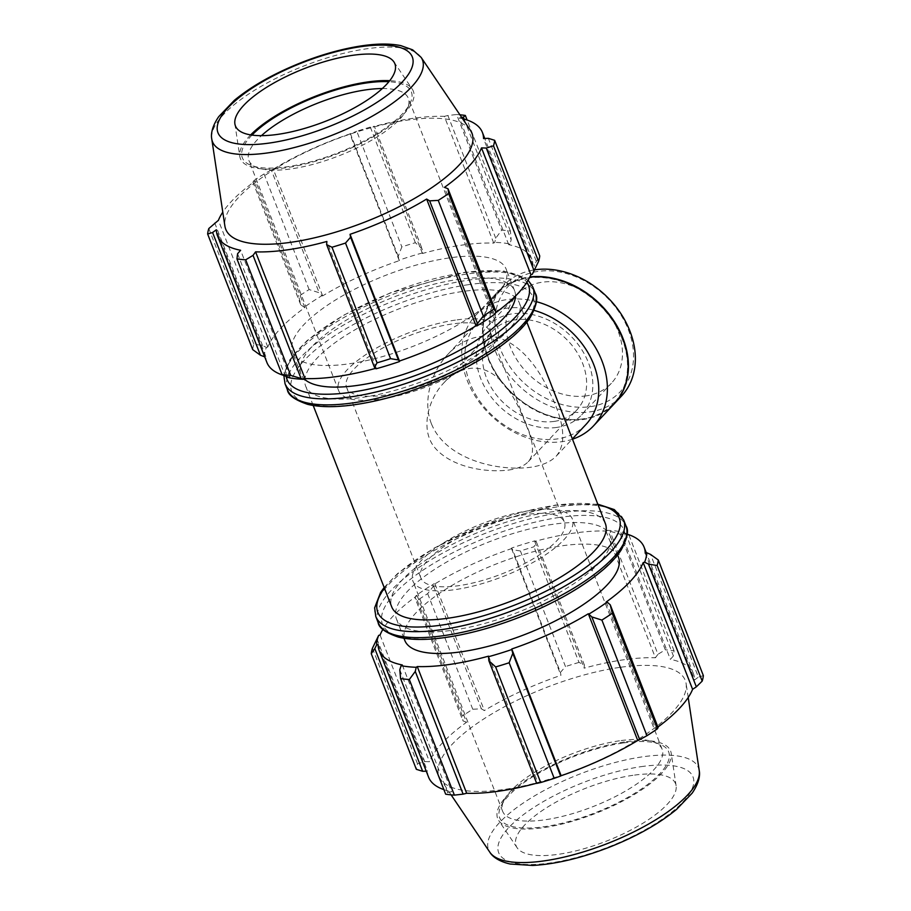 <?xml version="1.0" encoding="UTF-8"?>
<svg xmlns="http://www.w3.org/2000/svg" width="911" height="911" viewBox="0 0 911 911"><rect width="100%" height="100%" fill="white"/><g stroke="black" fill="none" stroke-linecap="round" stroke-linejoin="round"><path stroke-width="0.68" stroke-dasharray="4.55 3.42" d="M462.128 291.543A114.661 38.057 -21.3 0 0 350.746 332.299A114.661 38.057 -21.3 0 0 305.64 386.082A114.661 38.057 -21.3 0 0 426.28 379.887A114.661 38.057 -21.3 0 0 519.281 302.782A114.661 38.057 -21.3 0 0 462.128 291.543M431.347 423.592C422.271 400.624 431.529 371.289 448.018 354.197C457.436 344.301 468.003 338.436 479.698 336.603C510.023 332.105 535.019 359.947 549.561 392.22C564.467 421.941 566.756 443.19 556.393 455.967C550.802 461.786 542.216 465.555 530.635 467.263C496.882 471.75 445.297 458.928 431.347 423.592M605.36 523.563A114.661 38.057 -21.3 0 0 548.206 512.324A114.661 38.057 -21.3 0 0 436.825 553.068A114.661 38.057 -21.3 0 0 391.719 606.863M627.144 534.176A142.173 47.19 -21.3 0 0 620.995 532.65L622.167 531.944L627.155 534.085M627.474 534.279L628.977 535.144A152.877 50.731 -21.3 0 0 620.243 534.222L607.033 530.339A143.699 47.691 158.7 0 1 622.167 531.944M607.033 530.339L606.009 531.056A142.173 47.19 -21.3 0 0 534.734 541.453L534.985 540.838L536.522 542.296L533.937 546.805A152.877 50.731 -21.3 0 0 520.42 550.984L512.586 549.686L511.538 548.08A143.699 47.691 158.7 0 1 534.985 540.838M511.538 548.08L511.538 548.616A142.173 47.19 -21.3 0 0 434.946 583.86L434.126 583.7L433.522 586.058L427.68 593.653A152.877 50.731 -21.3 0 0 417.295 600.474L415.12 598.151L416.099 595.532A143.699 47.691 158.7 0 1 434.126 583.7M416.099 595.532L417.124 595.566A142.173 47.19 -21.3 0 0 382.859 629.41M618.467 557.156A114.661 38.057 -21.3 0 0 561.301 545.917A114.661 38.057 -21.3 0 0 449.92 586.673A114.661 38.057 -21.3 0 0 404.814 640.456M378.076 644.419L427.475 771.139L426.246 771.184M606.157 602.046L655.556 728.766L658.095 727.559M645.204 553.193L694.615 679.913L698.407 677.135L650.556 554.412M703.36 675.62L698.407 677.135M606.009 531.056L655.419 657.776L657.958 654.28L610.108 531.568M620.243 534.222L665.315 649.828L657.958 654.28M520.42 550.984L565.492 666.579L560.424 672.409L512.586 549.686M536.522 542.296L584.372 665.019L579.009 662.411L533.937 546.805M579.009 662.411A152.877 50.731 -21.3 0 0 565.492 666.579M417.124 595.566L466.523 722.286L462.97 720.874L415.12 598.151M417.295 600.474L462.355 716.08L462.97 720.874M619.457 740.802A85.566 28.4 -21.3 0 0 504.136 800.063A85.566 28.4 -21.3 0 0 502.667 811.359A85.566 28.4 -21.3 0 0 592.708 806.736A85.566 28.4 -21.3 0 0 662.115 749.195A85.566 28.4 -21.3 0 0 653.381 741.873A85.566 28.4 -21.3 0 0 619.457 740.802M623.443 742.955A90.701 30.097 158.7 0 1 659.405 744.082A90.701 30.097 158.7 0 1 595.088 812.828A90.701 30.097 158.7 0 1 501.198 805.757A90.701 30.097 158.7 0 1 623.443 742.955M624.354 741.975A92.82 30.803 -21.3 0 0 531.546 776.582A92.82 30.803 -21.3 0 0 498.75 820.56A92.82 30.803 -21.3 0 0 595.338 813.489A92.82 30.803 -21.3 0 0 671.225 753.317A92.82 30.803 -21.3 0 0 624.354 741.975M529.701 510.604A85.566 28.4 -21.3 0 0 446.584 541.02A85.566 28.4 -21.3 0 0 412.922 581.161A85.566 28.4 -21.3 0 0 502.952 576.538A85.566 28.4 -21.3 0 0 572.359 518.997A85.566 28.4 -21.3 0 0 529.701 510.604M625.572 533.208L673.411 655.931L674.049 650.75A152.877 50.731 -21.3 0 0 665.315 649.828M673.411 655.931L670.394 659.37A142.173 47.19 158.7 0 1 693.51 673.878A142.173 47.19 158.7 0 1 694.615 679.913M657.901 727.058A142.173 47.19 158.7 0 1 655.556 728.766M536.693 783.414L537.945 782.879A142.173 47.19 158.7 0 1 536.625 783.232M399.804 669.779L447.654 792.502L445.661 794.187M447.654 792.502L451.685 791.682A142.173 47.19 158.7 0 1 443.873 789.621M428.58 777.174A142.173 47.19 158.7 0 1 427.475 771.139M376.892 638.873L424.731 761.585L417.511 763.839A152.877 50.731 -21.3 0 0 416.338 769.317M424.731 761.585L429.491 761.733A142.173 47.19 158.7 0 1 466.523 722.286M433.522 586.058L481.361 708.781L472.752 709.248A152.877 50.731 -21.3 0 0 462.355 716.08M481.361 708.781L484.356 710.58A142.173 47.19 158.7 0 1 560.948 675.336L560.424 672.409M584.372 665.019L584.133 668.173A142.173 47.19 158.7 0 1 622.634 659.94A142.173 47.19 158.7 0 1 655.419 657.776M619.4 667.444A132.129 43.853 -21.3 0 0 487.283 716.718A132.129 43.853 -21.3 0 0 440.594 779.315A132.129 43.853 -21.3 0 0 578.086 769.248A132.129 43.853 -21.3 0 0 686.108 683.592A132.129 43.853 -21.3 0 0 619.4 667.444M674.049 650.75L628.977 535.144M417.511 763.839L372.44 648.233M472.752 709.248L427.68 593.653M552.886 524.315A114.661 38.057 -21.3 0 0 441.505 565.071A114.661 38.057 -21.3 0 0 396.387 618.854A114.661 38.057 -21.3 0 0 517.038 612.659A114.661 38.057 -21.3 0 0 610.04 535.554A114.661 38.057 -21.3 0 0 552.886 524.315M620.995 532.65L670.394 659.37M488.547 656.159L537.945 782.879M402.286 664.962L451.685 791.682M380.081 635.013L429.491 761.733M434.946 583.86L484.356 710.58M511.538 548.616L560.948 675.336M534.734 541.453L584.133 668.173M632.906 775.318A85.566 28.4 -21.3 0 0 547.352 807.226A85.566 28.4 -21.3 0 0 517.118 847.754A85.566 28.4 -21.3 0 0 606.157 841.24A85.566 28.4 -21.3 0 0 676.11 785.772A85.566 28.4 -21.3 0 0 632.906 775.318M526 514.556A77.014 25.554 -21.3 0 0 451.184 541.92A77.014 25.554 -21.3 0 0 420.893 578.052A77.014 25.554 -21.3 0 0 501.927 573.884A77.014 25.554 -21.3 0 0 564.387 522.105A77.014 25.554 -21.3 0 0 526 514.556M252.711 349.619A152.877 50.731 158.7 0 1 253.884 344.142L262.516 345.52L266.388 347.433A143.699 47.691 -21.3 0 0 264.361 356.941M266.388 347.433L267.811 347.034A142.173 47.19 158.7 0 1 304.843 307.599L300.744 304.809L298.728 296.382A152.877 50.731 158.7 0 1 309.114 289.55L319.146 292.716L321.845 295.722A143.699 47.691 -21.3 0 0 303.83 307.565M321.845 295.722L322.665 295.881A142.173 47.19 158.7 0 1 399.257 260.637L398.209 256.333L401.853 246.881A152.877 50.731 158.7 0 1 415.37 242.713L422.157 248.942L422.704 252.871A143.699 47.691 -21.3 0 0 399.257 260.102M422.704 252.871L422.453 253.486A142.173 47.19 158.7 0 1 493.739 243.089L494.753 242.36L495.732 238.215L501.676 230.13A152.877 50.731 158.7 0 1 510.411 231.052L511.196 239.855L509.898 243.966A143.699 47.691 -21.3 0 0 494.753 242.36M509.898 243.966L508.714 244.683A142.173 47.19 158.7 0 1 531.83 259.191A142.173 47.19 158.7 0 1 532.924 265.215L534.37 264.725L539.733 255.923M532.331 274.234A143.699 47.691 -21.3 0 0 534.37 264.725M495.288 313.042A142.173 47.19 158.7 0 1 493.876 314.067L494.901 314.101M376.015 368.796L376.266 368.181A142.173 47.19 158.7 0 1 375.571 368.374M288.833 377.701L290.005 376.983A142.173 47.19 158.7 0 1 283.526 375.366M266.9 362.476A142.173 47.19 158.7 0 1 265.796 356.452L264.691 356.827M449.032 257.95A114.661 38.057 -21.3 0 0 337.639 298.694A114.661 38.057 -21.3 0 0 292.533 352.489A114.661 38.057 -21.3 0 0 413.184 346.282A114.661 38.057 -21.3 0 0 506.186 269.189A114.661 38.057 -21.3 0 0 449.032 257.95M214.666 222.796L262.516 345.52M267.811 347.034L218.401 220.325M253.884 344.142L208.813 228.536M237.589 253.714L285.428 376.437M290.005 376.983L240.606 250.274M376.266 368.181L326.867 241.461M464.109 119.09L511.196 239.855M508.714 244.683L459.315 117.963L461.718 117.473M510.411 231.052L467.127 120.024M422.453 253.486L373.055 126.766L374.307 126.23L422.157 248.942M415.37 242.713L370.31 127.107L374.307 126.23M322.665 295.881L273.266 169.161L271.296 169.993L319.146 292.716M309.114 289.55L264.042 173.955L271.296 169.993M251.983 135.101A90.701 30.097 -21.3 0 0 251.595 165.563A90.701 30.097 -21.3 0 0 337.787 152.9A90.701 30.097 -21.3 0 0 409.802 103.877A90.701 30.097 -21.3 0 0 388.906 81.717M382.313 88.549A85.566 28.4 158.7 0 1 408.333 98.286A85.566 28.4 158.7 0 1 406.864 109.582A85.566 28.4 158.7 0 1 338.926 155.827A85.566 28.4 158.7 0 1 257.619 167.761A85.566 28.4 158.7 0 1 248.885 160.45A85.566 28.4 158.7 0 1 261.446 135.671M250.662 134.908A92.82 30.803 -21.3 0 0 239.775 156.328A92.82 30.803 -21.3 0 0 338.038 153.549A92.82 30.803 -21.3 0 0 412.25 89.084A92.82 30.803 -21.3 0 0 389.737 80.68M455.42 320.091A85.566 28.4 -21.3 0 0 372.303 350.507A85.566 28.4 -21.3 0 0 338.641 390.648A85.566 28.4 -21.3 0 0 428.671 386.025A85.566 28.4 -21.3 0 0 498.078 328.484A85.566 28.4 -21.3 0 0 455.42 320.091M495.732 238.215L447.882 115.492L456.616 114.524L501.676 230.13M493.739 243.089L444.329 116.369A142.173 47.19 -21.3 0 0 411.544 118.532A142.173 47.19 -21.3 0 0 373.055 126.766M447.882 115.492L444.329 116.369M470.406 130.33A132.129 43.853 -21.3 0 0 406.067 120.298A132.129 43.853 -21.3 0 0 281.567 164.971A132.129 43.853 -21.3 0 0 224.892 226.053M370.31 127.107A152.877 50.731 -21.3 0 0 356.782 131.286L401.853 246.881M398.209 256.333L350.359 133.61L356.782 131.286M350.359 133.61L349.858 133.928A142.173 47.19 -21.3 0 0 273.266 169.161M264.042 173.955A152.877 50.731 -21.3 0 0 253.657 180.777L298.728 296.382M300.744 304.809L252.905 182.086L253.657 180.777M252.905 182.086L255.444 180.879A142.173 47.19 -21.3 0 0 222.796 212.138M462.526 118.669A142.173 47.19 -21.3 0 0 459.315 117.963M459.907 114.786A152.877 50.731 -21.3 0 0 456.616 114.524M536.192 261.058L488.342 138.335M532.924 265.215L483.525 138.506M493.876 314.067L444.477 187.347M265.796 356.452L216.385 229.731M304.843 307.599L255.444 180.879M399.257 260.637L349.858 133.928M515.489 296.018A114.661 38.057 -21.3 0 0 514.613 290.78A114.661 38.057 -21.3 0 0 457.447 279.54A114.661 38.057 -21.3 0 0 346.066 320.296A114.661 38.057 -21.3 0 0 300.96 374.079A114.661 38.057 -21.3 0 0 304.354 379.033M451.719 324.043A77.014 25.554 -21.3 0 0 376.903 351.418A77.014 25.554 -21.3 0 0 346.613 387.539A77.014 25.554 -21.3 0 0 427.646 383.372A77.014 25.554 -21.3 0 0 490.107 331.593A77.014 25.554 -21.3 0 0 451.719 324.043M508.645 470.053C517.699 468.709 524.246 465.92 528.266 461.695C534.655 454.475 533.8 442.017 525.715 424.298C515.432 396.023 496.939 364.263 469.063 368.534C459.907 370.003 451.571 374.694 444.067 382.62C428.17 398.916 419.72 429.981 434.911 447.768C451.241 467.036 485.062 472.911 508.645 470.053M621.439 396.137A80.794 62.563 43.2 0 1 590.226 411.84A80.794 62.563 43.2 0 1 505.286 369.638A80.794 62.563 43.2 0 1 503.646 285.519A80.794 62.563 43.2 0 1 534.552 269.861M590.579 406.648A76.923 59.557 -136.8 0 0 606.578 297.145A76.923 59.557 -136.8 0 0 495.516 313.338A76.923 59.557 -136.8 0 0 590.579 406.648M614.367 403.664A80.794 62.563 43.2 0 1 583.313 419.208A80.794 62.563 43.2 0 1 498.363 377.006A80.794 62.563 43.2 0 1 496.723 292.886A80.794 62.563 43.2 0 1 529.895 276.933M586.365 395.852A64.635 50.048 43.2 0 1 518.416 362.088A64.635 50.048 43.2 0 1 517.106 294.8A64.635 50.048 43.2 0 1 598.481 302.554A64.635 50.048 43.2 0 1 611.338 383.292A64.635 50.048 43.2 0 1 586.365 395.852M556.723 427.43A64.635 50.048 43.2 0 1 488.763 393.666A64.635 50.048 43.2 0 1 487.453 326.377A64.635 50.048 43.2 0 1 568.828 334.132A64.635 50.048 43.2 0 1 581.685 414.869A64.635 50.048 43.2 0 1 556.723 427.43M554.366 421.383A57.757 44.719 43.2 0 1 493.637 391.206A57.757 44.719 43.2 0 1 492.464 331.08A57.757 44.719 43.2 0 1 565.184 338.015A57.757 44.719 43.2 0 1 576.674 410.155A57.757 44.719 43.2 0 1 554.366 421.383M585.955 424.48A74.338 57.552 43.2 0 1 557.236 438.931A74.338 57.552 43.2 0 1 479.095 400.1A74.338 57.552 43.2 0 1 477.58 322.722A74.338 57.552 43.2 0 1 534.097 310.355M572.472 439.204A80.794 62.563 43.2 0 1 562.258 441.63A80.794 62.563 43.2 0 1 477.307 399.428A80.794 62.563 43.2 0 1 475.667 315.308A80.794 62.563 43.2 0 1 536.374 301.666M614.219 403.824A80.794 62.563 43.2 0 1 583.017 419.527A80.794 62.563 43.2 0 1 498.066 377.325A80.794 62.563 43.2 0 1 496.427 293.205A80.794 62.563 43.2 0 1 529.746 277.229M582.778 418.923A80.111 62.028 43.2 0 1 483.764 321.742A80.111 62.028 43.2 0 1 599.438 304.878A80.111 62.028 43.2 0 1 582.778 418.923M559.343 517.437A129.578 42.999 -21.3 0 0 381.607 620.733A129.578 42.999 -21.3 0 0 568.703 593.448A129.578 42.999 -21.3 0 0 559.343 517.437M378.122 622.509A133.006 44.138 158.7 0 1 430.447 560.117A133.006 44.138 158.7 0 1 559.661 512.847A133.006 44.138 158.7 0 1 625.959 525.886M623.625 519.908A133.006 44.138 -21.3 0 0 557.327 506.869A133.006 44.138 -21.3 0 0 428.124 554.139A133.006 44.138 -21.3 0 0 375.799 616.531M384.431 588.187A129.578 42.999 158.7 0 1 554.674 505.434A129.578 42.999 158.7 0 1 598.083 504.899M699.227 770.615A112.679 37.397 -21.3 0 0 642.335 756.859A112.679 37.397 -21.3 0 0 529.667 798.867A112.679 37.397 -21.3 0 0 489.856 852.252M641.025 766.675A104.309 34.618 158.7 0 1 648.552 827.86A104.309 34.618 158.7 0 1 497.953 849.826A104.309 34.618 158.7 0 1 641.025 766.675M532.878 287.124A133.006 44.138 -21.3 0 0 466.569 274.086A133.006 44.138 -21.3 0 0 337.366 321.367A133.006 44.138 -21.3 0 0 285.041 383.759M286.282 376.755A129.578 42.999 158.7 0 1 341.363 316.732A129.578 42.999 158.7 0 1 463.915 272.662A129.578 42.999 158.7 0 1 526.865 282.296M287.375 389.737A133.006 44.138 158.7 0 1 339.701 327.345A133.006 44.138 158.7 0 1 468.903 280.076A133.006 44.138 158.7 0 1 535.201 293.114M468.596 284.653A129.578 42.999 -21.3 0 0 290.848 387.961A129.578 42.999 -21.3 0 0 477.945 360.676A129.578 42.999 -21.3 0 0 468.596 284.653M421.144 57.393A112.679 37.397 -21.3 0 0 366.29 48.841A112.679 37.397 -21.3 0 0 260.113 86.932A112.679 37.397 -21.3 0 0 211.773 139.019M526.843 322.175L519.281 302.782M313.202 405.475L305.64 386.082M504.136 800.063L501.198 805.757M653.381 741.873L659.405 744.082M662.115 749.195L572.359 518.997M502.667 811.359L412.922 581.161M384.157 587.47L397.538 573.588L434.046 548.126L481.088 525.647L555.346 505.058L597.798 504.17M693.51 673.878L646.309 552.818M688.204 697.496L686.108 683.592M451.093 794.847L440.594 779.315M617.601 554.947L610.04 535.554M403.949 638.247L396.387 618.854M676.11 785.772L671.225 753.317M517.118 847.754L498.75 820.56M406.864 109.582L409.802 103.877M257.619 167.761L251.595 165.563M498.078 328.484L408.333 98.286M338.641 390.648L248.885 160.45M283.845 375.548L289.869 359.617L306.791 340.805L343.288 315.354L390.329 292.875L464.587 272.275L503.51 270.897L528.141 280.224M531.83 259.191L484.754 138.461M514.613 290.78L506.186 269.189M300.96 374.079L292.533 352.489M234.89 123.873L239.775 156.328M393.882 61.88L412.25 89.084M346.613 387.539L420.893 578.052M490.107 331.593L564.387 522.105M496.723 292.886L503.646 285.519M581.685 414.869L611.338 383.292M487.453 326.377L517.106 294.8M528.266 461.695L576.674 410.155M444.067 382.62L492.464 331.08M556.393 455.967L572.37 438.943M448.018 354.197L477.58 322.722M475.667 315.308L496.427 293.205"/><path stroke-width="1.37" d="M313.202 405.475L391.719 606.863A114.661 38.057 -21.3 0 0 512.358 600.668A114.661 38.057 -21.3 0 0 605.36 523.563L526.843 322.175M374.808 648.575L376.63 644.908A143.699 47.691 158.7 0 1 378.669 635.4L372.44 648.233A152.877 50.731 -21.3 0 0 371.267 653.722L374.808 648.575L422.658 771.298L426.246 771.184M376.63 644.908L378.076 644.419A142.173 47.19 -21.3 0 0 379.17 650.454A142.173 47.19 -21.3 0 0 402.286 664.962L401.102 665.668L399.804 669.779L400.589 678.593A152.877 50.731 -21.3 0 0 409.324 679.515L415.268 671.418L416.247 667.285A143.699 47.691 158.7 0 1 401.102 665.668M416.247 667.285L417.261 666.556A142.173 47.19 -21.3 0 0 488.547 656.159L488.843 660.691L495.63 666.932A152.877 50.731 -21.3 0 0 509.147 662.752L512.791 653.301L511.743 649.543A143.699 47.691 158.7 0 1 488.296 656.774M511.743 649.543L511.743 648.996A142.173 47.19 -21.3 0 0 588.335 613.752L591.854 616.929L601.886 620.084A152.877 50.731 -21.3 0 0 612.272 613.262L610.256 604.836L607.17 602.08A143.699 47.691 158.7 0 1 589.155 613.923M607.17 602.08L606.157 602.046A142.173 47.19 -21.3 0 0 643.189 562.599L644.612 562.212L648.484 564.125L657.116 565.503A152.877 50.731 -21.3 0 0 658.289 560.014L650.556 554.412L646.639 552.704A143.699 47.691 158.7 0 1 644.612 562.212M646.639 552.704L645.204 553.193A142.173 47.19 -21.3 0 0 644.1 547.158A142.173 47.19 -21.3 0 0 627.144 534.176M382.859 629.41A142.173 47.19 -21.3 0 0 380.081 635.013L378.669 635.4M403.949 638.247L404.814 640.456A114.661 38.057 -21.3 0 0 525.465 634.261A114.661 38.057 -21.3 0 0 618.467 557.156L617.601 554.947M371.267 653.722L416.338 769.317L422.658 771.298M417.261 666.556L466.671 793.265L463.118 794.141L415.268 671.418M409.324 679.515L454.384 795.121L463.118 794.141M511.743 648.996L561.142 775.716L560.641 776.024L512.791 653.301M509.147 662.752L554.218 778.358L560.641 776.024M612.272 613.262L657.343 728.857L658.095 727.559L610.256 604.836M658.289 560.014L703.36 675.62A152.877 50.731 -21.3 0 1 702.187 681.098L657.116 565.503M648.484 564.125L696.334 686.837L702.187 681.098M696.334 686.837L692.599 689.32A142.173 47.19 158.7 0 1 657.901 727.058M591.854 616.929L639.704 739.652L646.958 735.689A152.877 50.731 -21.3 0 0 657.343 728.857M639.704 739.652L637.734 740.472A142.173 47.19 158.7 0 1 561.142 775.716M488.843 660.691L536.693 783.414L540.69 782.526A152.877 50.731 -21.3 0 0 554.218 778.358M536.625 783.232A142.173 47.19 158.7 0 1 466.671 793.265M400.589 678.593L445.661 794.187A152.877 50.731 -21.3 0 0 454.384 795.121M443.873 789.621A142.173 47.19 158.7 0 1 428.58 777.174L379.17 650.454M646.958 735.689L601.886 620.084M540.69 782.526L495.63 666.932M643.189 562.599L692.599 689.32M588.335 613.752L637.734 740.472M264.691 356.827L260.444 355.233L252.711 349.619L207.64 234.025A152.877 50.731 -21.3 0 1 208.813 228.536L218.401 220.325A142.173 47.19 -21.3 0 1 222.796 212.138M538.56 261.411L493.489 145.806A152.877 50.731 -21.3 0 0 494.662 140.317L539.733 255.923A152.877 50.731 158.7 0 1 538.56 261.411L532.331 274.234L530.919 274.632A142.173 47.19 158.7 0 1 495.288 313.042M476.874 325.944A143.699 47.691 -21.3 0 0 494.901 314.101L495.88 311.482L493.705 309.159A152.877 50.731 158.7 0 1 483.32 315.992L477.478 323.576L476.874 325.944L476.054 325.785A142.173 47.19 158.7 0 1 399.462 361.029L398.414 359.959L390.58 358.661A152.877 50.731 158.7 0 1 377.063 362.829L374.478 367.349L376.015 368.796A143.699 47.691 -21.3 0 0 399.462 361.565M375.571 368.374A142.173 47.19 158.7 0 1 304.991 378.577L303.967 379.306L290.757 375.423A152.877 50.731 158.7 0 1 282.023 374.489L288.833 377.701A143.699 47.691 -21.3 0 0 303.967 379.306M283.526 375.366A142.173 47.19 158.7 0 1 266.9 362.476L217.49 235.755A142.173 47.19 -21.3 0 0 240.606 250.274L237.589 253.714L236.951 258.895A152.877 50.731 -21.3 0 0 245.685 259.817L290.757 375.423M282.023 374.489L236.951 258.895M300.892 378.076L253.042 255.353L255.581 251.857A142.173 47.19 -21.3 0 0 326.867 241.461L326.628 244.626L374.478 367.349M377.063 362.829L331.991 247.234L326.628 244.626M476.054 325.785L426.644 199.065L429.639 200.853L477.478 323.576M483.32 315.992L438.248 200.386L429.639 200.853M530.919 274.632L481.509 147.912L486.269 148.049L534.108 270.772M493.489 145.806L486.269 148.049M461.718 117.473L463.346 117.132L464.109 119.09M467.127 120.024L465.339 115.458L463.346 117.132M388.906 81.717A90.701 30.097 -21.3 0 0 366.142 83.015A90.701 30.097 -21.3 0 0 251.983 135.101M261.446 135.671A85.566 28.4 158.7 0 1 365.675 89.893A85.566 28.4 158.7 0 1 382.313 88.549M389.737 80.68A92.82 30.803 -21.3 0 0 367.053 82.036A92.82 30.803 -21.3 0 0 250.662 134.908M211.773 139.019L224.892 226.053A132.129 43.853 -21.3 0 0 364.764 222.102A132.129 43.853 -21.3 0 0 470.406 130.33L421.144 57.393L412.637 49.832L400.851 45.63C390.227 43.489 377.291 43.546 362.031 45.789C343.39 48.579 323.781 53.92 303.215 61.834C275.133 72.834 252.176 85.657 234.355 100.324L218.754 116.619C211.101 127.745 211.01 135.545 211.773 139.019A112.679 37.397 -21.3 0 0 331.057 135.648A112.679 37.397 -21.3 0 0 421.144 57.393M260.444 355.233L212.593 232.51L207.64 234.025M212.593 232.51L216.385 229.731A142.173 47.19 -21.3 0 0 217.49 235.755M253.042 255.353L245.685 259.817M331.991 247.234A152.877 50.731 -21.3 0 0 345.508 243.055L390.58 358.661M398.414 359.959L350.576 237.236L345.508 243.055M350.576 237.236L350.052 234.309A142.173 47.19 -21.3 0 0 426.644 199.065M438.248 200.386A152.877 50.731 -21.3 0 0 448.645 193.565L493.705 309.159M495.88 311.482L448.03 188.771L448.645 193.565M448.03 188.771L444.477 187.347A142.173 47.19 -21.3 0 0 481.509 147.912M484.754 138.461L482.42 132.471A142.173 47.19 -21.3 0 1 483.525 138.506L488.342 138.335L494.662 140.317M482.42 132.471A142.173 47.19 -21.3 0 0 462.526 118.669M465.339 115.458A152.877 50.731 -21.3 0 0 459.907 114.786M399.462 361.029L350.052 234.309M304.991 378.577L255.581 251.857M304.354 379.033A114.661 38.057 -21.3 0 0 422.522 367.52A114.661 38.057 -21.3 0 0 515.489 296.018M352.215 55.389A85.566 28.4 -21.3 0 0 271.592 84.313A85.566 28.4 -21.3 0 0 234.89 123.873A85.566 28.4 -21.3 0 0 325.466 121.311A85.566 28.4 -21.3 0 0 393.882 61.88A85.566 28.4 -21.3 0 0 352.215 55.389M534.552 269.861A80.794 62.563 43.2 0 1 619.696 311.881A80.794 62.563 43.2 0 1 621.439 396.137L614.515 403.505A80.794 62.563 43.2 0 1 614.367 403.664M529.895 276.933A80.794 62.563 43.2 0 1 613.524 320.342A80.794 62.563 43.2 0 1 614.515 403.505M534.097 310.355A74.338 57.552 43.2 0 1 591.991 360.426A74.338 57.552 43.2 0 1 585.955 424.48L572.37 438.943M536.374 301.666A80.794 62.563 43.2 0 1 599.871 355.95A80.794 62.563 43.2 0 1 593.471 425.927A80.794 62.563 43.2 0 1 572.472 439.204M529.746 277.229A80.794 62.563 43.2 0 1 613.274 320.74A80.794 62.563 43.2 0 1 614.219 403.824L593.471 425.927M378.122 622.509C378.805 627.838 385.547 632.701 398.38 637.108C409.779 639.898 424.332 640.182 442.04 637.951C466.648 634.739 492.851 627.679 520.671 616.77C555.528 602.775 583.37 586.798 604.209 568.828C611.532 562.383 617.18 556.12 621.131 550.028C627.417 538.276 629.023 530.236 625.959 525.886A133.006 44.138 158.7 0 1 518.074 615.324A133.006 44.138 158.7 0 1 378.122 622.509L375.799 616.531A133.006 44.138 -21.3 0 0 515.751 609.345A133.006 44.138 -21.3 0 0 623.625 519.908L614.321 509.602L597.798 504.17M598.083 504.899A129.578 42.999 158.7 0 1 514.157 605.28A129.578 42.999 158.7 0 1 384.431 588.187M699.227 770.615C700.001 774.099 699.91 781.957 692.132 793.185L676.622 809.332C659.211 823.669 636.8 836.287 609.402 847.173C581.298 858.082 555.71 864.175 532.662 865.45L510.149 864.015C496.996 861.009 491.644 855.327 489.856 852.252A112.679 37.397 -21.3 0 0 607.102 843.666A112.679 37.397 -21.3 0 0 699.227 770.615L688.204 697.496M532.878 287.124L535.201 293.114A133.006 44.138 158.7 0 1 427.327 382.552A133.006 44.138 158.7 0 1 287.375 389.737L285.041 383.759A133.006 44.138 -21.3 0 0 424.993 376.562A133.006 44.138 -21.3 0 0 532.878 287.124L528.141 280.224M526.865 282.296A129.578 42.999 158.7 0 1 424.275 372.155A129.578 42.999 158.7 0 1 286.282 376.755M360.335 46.746A104.309 34.618 158.7 0 1 367.862 107.931A104.309 34.618 158.7 0 1 217.262 129.897A104.309 34.618 158.7 0 1 360.335 46.746M625.959 525.886L623.625 519.908M375.799 616.531L374.637 607.865L380.616 592.389L384.157 587.47M646.309 552.818L644.1 547.158M489.856 852.252L451.093 794.847M285.041 383.759L283.845 375.548M535.201 293.114C538.264 297.453 536.659 305.504 530.384 317.244C526.421 323.337 520.785 329.611 513.462 336.057C492.623 354.026 464.769 370.003 429.912 383.986C402.093 394.896 375.89 401.956 351.293 405.179C333.574 407.411 319.021 407.126 307.622 404.336C294.8 399.929 288.047 395.067 287.375 389.737"/></g></svg>
